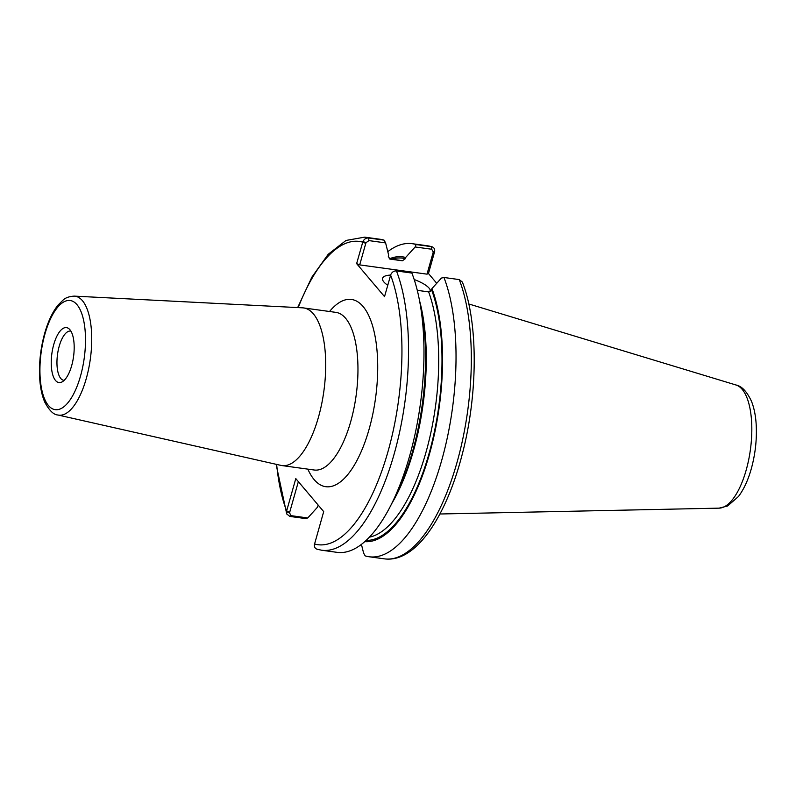 <?xml version="1.0" encoding="UTF-8"?>
<svg xmlns="http://www.w3.org/2000/svg" width="796" height="796" viewBox="0 0 796 796"><rect width="100%" height="100%" fill="white"/><g stroke="black" fill="none" stroke-linecap="round" stroke-linejoin="round"><path stroke-width="1.19" d="M57.909 414.995L280.898 465.381A79.57 31.392 -82.2 0 0 281.943 465.57A79.57 31.392 -82.2 0 0 321.594 404.338A79.57 31.392 -82.2 0 0 313.405 313.893A79.57 31.392 -82.2 0 0 303.634 307.933A79.57 31.392 -82.2 0 0 302.57 307.833L74.267 296.122C69.192 296.43 65.451 297.764 63.033 300.132L58.138 304.987C52.566 311.903 48.078 321.355 44.675 333.335C40.377 348.956 38.755 364.439 39.8 379.782C40.477 388.627 42.148 396.1 44.815 402.209C49.262 410.517 53.63 414.786 57.909 414.995A60.038 23.691 -82.2 0 0 88.416 369.911A60.038 23.691 -82.2 0 0 82.446 300.689A60.038 23.691 -82.2 0 0 74.267 296.122M317.684 549.349C315.345 548.902 314.241 547.34 314.39 544.653L323.693 511.609L295.794 478.605L286.63 510.992L286.719 513.947L289.834 516.415L305.266 518.534L307.773 517.957L291.087 515.659L289.515 512.903L286.49 511.649M362.936 241.477L365.961 242.73L368.916 240.601L385.602 242.899L384.04 240.133L368.618 238.014C366.19 237.805 364.299 238.959 362.936 241.477L356.628 263.625L384.528 296.629L390.836 274.481C392.179 271.934 394.05 270.749 396.458 270.948L411.88 273.068A158.016 62.347 -82.2 0 1 418.905 297.475A158.016 62.347 -82.2 0 1 390.11 506.773A158.016 62.347 -82.2 0 1 337.036 552.344L321.604 550.215A158.016 62.347 -82.2 0 0 395.443 449.322A158.016 62.347 -82.2 0 0 396.458 270.948M69.899 329.693A27.731 10.945 -82.2 0 0 69.063 328.848A27.731 10.945 -82.2 0 0 53.441 345.663A27.731 10.945 -82.2 0 0 55.531 380.488A27.731 10.945 -82.2 0 0 61.74 382.08A27.731 10.945 -82.2 0 0 73.371 357.822A27.731 10.945 -82.2 0 0 69.899 329.693M70.914 331.136A24.865 9.811 -82.2 0 0 70.625 331.086A24.865 9.811 -82.2 0 0 58.237 350.22A24.865 9.811 -82.2 0 0 60.794 378.488A24.865 9.811 -82.2 0 0 63.849 380.349A24.865 9.811 -82.2 0 0 64.138 380.379M369.105 556.752A158.016 62.347 -82.2 0 0 442.944 455.859A158.016 62.347 -82.2 0 0 443.949 277.486L459.242 279.585L462.357 282.053C478.287 322.161 478.058 394.1 462.267 454.178C445.979 517.49 415.492 563.07 384.398 558.852L369.105 556.752A158.016 62.347 -82.2 0 1 365.175 555.877L363.613 553.12L361.414 544.374M364.747 541.628A143.648 56.675 -82.2 0 0 430.835 449.034A143.648 56.675 -82.2 0 0 431.939 288.58L441.442 278.063L443.949 277.486M436.725 283.276L428.467 273.516L434.696 251.347C434.835 248.66 433.74 247.098 431.402 246.651L416.109 244.551A158.016 62.347 -82.2 0 0 412.179 243.675A158.016 62.347 -82.2 0 0 387.801 251.645M432.059 246.8L431.402 246.651A158.016 62.347 -82.2 0 0 427.472 245.785L432.059 246.8M385.602 242.899L388.667 255.148L388.319 256.392L389.911 259.078L402.358 260.79L405.293 258.73L405.642 257.476A143.648 56.675 -82.2 0 0 389.344 258.859M405.642 257.476L415.144 246.969L431.701 249.238L433.273 251.994L434.696 251.347M416.109 244.551L415.144 246.969M390.11 506.773L394.786 497.729A143.648 56.675 -82.2 0 0 420.965 307.445L418.905 297.475M289.515 512.903L298.361 481.64M384.04 240.133A158.016 62.347 -82.2 0 0 380.11 239.268L364.687 237.148A158.016 62.347 -82.2 0 1 368.618 238.014L368.916 240.601M318.211 505.112L317.276 507.44L307.773 517.957M433.273 251.994L427.004 274.152L359.692 264.889L356.628 263.625M428.467 273.516L427.004 274.152M359.692 264.889L365.961 242.73M414.189 279.535A24.865 7.642 -164.2 0 1 429.134 288.182A24.865 7.642 -164.2 0 1 430.507 291.376M387.751 285.247A24.865 7.642 -164.2 0 1 383.861 281.953A24.865 7.642 -164.2 0 1 382.568 278.301A24.865 7.642 -164.2 0 1 390.617 275.098M431.939 288.58L431.581 289.834L428.646 291.893L417.283 290.331M335.902 312.37L335.882 312.37A79.57 31.392 97.8 0 1 345.653 318.33A79.57 31.392 97.8 0 1 350.728 421.572A79.57 31.392 97.8 0 1 314.191 470.008L281.943 465.57M307.853 469.142A94.485 37.283 -82.2 0 0 369.125 429.134A94.485 37.283 -82.2 0 0 363.105 306.54A94.485 37.283 -82.2 0 0 329.554 311.495M314.529 543.996A153.041 60.377 -82.2 0 0 388.02 451.491A153.041 60.377 -82.2 0 0 390.607 275.118M365.782 243.387L362.707 242.123A153.041 60.377 -82.2 0 0 298.211 307.604M276.64 464.426A153.041 60.377 -82.2 0 0 286.63 510.992L289.694 512.256M76.983 304.659A55.073 21.731 -82.2 0 0 44.934 334.061A55.073 21.731 -82.2 0 0 48.447 405.532A55.073 21.731 -82.2 0 0 80.496 376.12A55.073 21.731 -82.2 0 0 76.983 304.659M384.398 558.852A158.016 62.347 -82.2 0 0 458.237 457.959A158.016 62.347 -82.2 0 0 459.242 279.585M291.087 515.659L289.834 516.415M431.701 249.238L431.402 246.651M434.546 252.004L433.094 252.64M405.293 258.73A142.345 56.158 -82.2 0 0 391.811 259.197M366.1 540.394A142.345 56.158 -82.2 0 0 430.726 447.362A142.345 56.158 -82.2 0 0 431.581 289.834M402.358 260.79A139.857 55.183 -82.2 0 0 399.9 260.312L389.184 258.839M369.374 537.161A139.857 55.183 -82.2 0 0 429.084 440.437A139.857 55.183 -82.2 0 0 428.646 291.893M391.841 503.41A139.857 55.183 -82.2 0 0 419.671 301.177M742.19 389.353A62.267 24.567 -82.2 0 0 736.051 385.015C741.703 386.09 746.827 391.473 751.424 401.144C754.091 407.85 755.683 415.731 756.2 424.805C756.966 439.631 755.285 454.446 751.155 469.252C748.011 480.306 743.792 489.381 738.499 496.465L727.673 505.948L719.116 508.147A62.267 24.567 -82.2 0 0 748.986 458.237A62.267 24.567 -82.2 0 0 742.19 389.353M335.882 312.37L303.634 307.933M427.472 245.785L412.179 243.675M317.027 549.2L321.604 550.215M286.719 513.947L276.093 464.297M297.664 307.574L311.873 277.147L328.201 254.292L346.001 240.452L364.687 237.148M736.051 385.015L468.784 303.963M719.116 508.147L439.88 513.997"/></g></svg>
